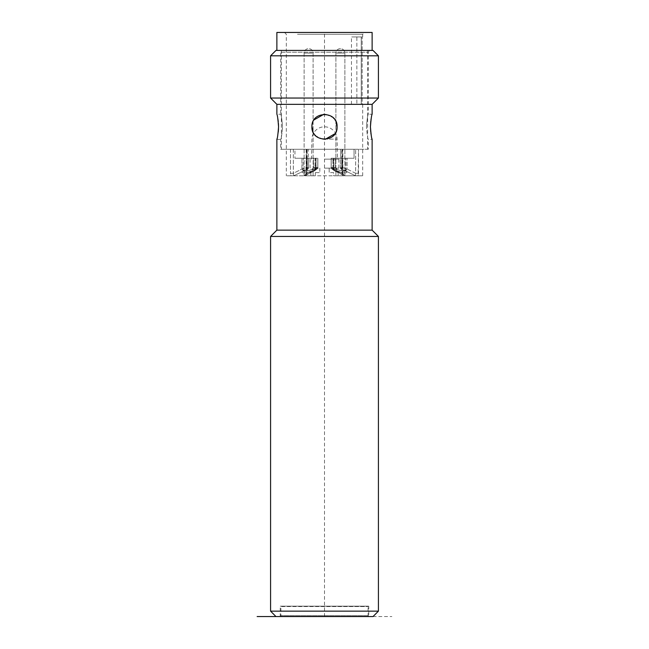 <?xml version="1.0" encoding="UTF-8"?>
<svg xmlns="http://www.w3.org/2000/svg" width="649" height="649" viewBox="0 0 649 649"><rect width="100%" height="100%" fill="white"/><g stroke="black" fill="none" stroke-linecap="round" stroke-linejoin="round"><path stroke-width="0.49" stroke-dasharray="3.25 2.43" d="M373.029 616.55L391.866 616.55M378.416 611.155L270.584 611.155M270.584 236.439L378.416 236.439M372.128 230.144L276.872 230.144M279.654 50.419L369.346 50.419L279.654 50.419L280.692 52.22L368.308 52.22L280.692 52.22L280.692 114.224C281.293 114.978 281.909 119.173 282.534 126.806C281.909 119.173 281.301 114.978 280.692 114.224L276.872 114.224L277.058 114.93M277.066 114.987L277.618 117.437M277.626 117.461L277.869 118.759M278.267 121.582L278.453 123.61M276.872 139.389L280.692 139.389C281.293 138.635 281.909 134.44 282.534 126.806C281.909 134.44 281.301 138.635 280.692 139.389L280.692 149.27L368.308 149.27L368.308 139.389C367.699 138.626 367.091 134.432 366.466 126.806C367.091 134.44 367.707 138.635 368.308 139.389L372.128 139.389M278.567 127.115L278.526 128.656M278.267 132.031L278.186 132.688M278.145 133.037L277.983 134.148M277.975 134.205L277.772 135.357M277.723 135.625L277.504 136.72M277.488 136.809L277.31 137.604M277.269 137.783L277.155 138.261M371.926 114.995L372.128 114.224L368.308 114.224C367.699 114.978 367.091 119.173 366.466 126.806C367.091 119.173 367.707 114.978 368.308 114.224L368.308 52.22L369.346 50.419M337.082 126.806C337.845 143.031 311.155 143.031 311.918 126.806C311.155 110.581 337.845 110.573 337.082 126.806C337.845 110.581 311.155 110.581 311.918 126.806C311.155 143.031 337.845 143.031 337.082 126.806L336.677 129.97M368.308 149.27L280.692 149.27M355.003 149.27L281.366 149.27L355.003 149.27M311.918 126.806L312.323 123.643M312.672 122.507L313.548 120.609M313.572 120.576L313.962 119.935M323.892 114.24L325.879 114.297M326.001 114.313L333.164 117.68M334.13 118.71L334.933 119.773M335.225 120.227L335.939 121.574M336.312 131.122L335.452 132.996M335.428 133.029L335.038 133.678M325.108 139.373L323.121 139.308M322.999 139.292L315.836 135.925M314.87 134.903L314.067 133.84M313.775 133.378L313.053 132.031M371.95 138.699L371.845 138.278M371.682 137.596L371.512 136.801M371.488 136.704L371.228 135.365M370.822 132.769L370.701 131.731M370.814 120.892L370.936 120.008M371.398 117.364L371.569 116.52M371.634 116.244L371.804 115.506M276.872 104.343L372.128 104.343M378.416 98.048L270.584 98.048M275.971 50.419L373.029 50.419M358.175 50.419L276.872 50.419L358.175 50.419M270.584 55.814L378.416 55.814M276.872 32.45L372.128 32.45M296.228 32.45L364.487 32.45L296.228 32.45M297.493 34.251L362.694 34.251L297.493 34.251M306.377 175.798L344.814 175.798L306.377 175.798L307.147 173.315L306.377 175.798L304.186 175.798L306.377 175.798M297.493 149.27L307.147 149.27L297.493 149.27M358.524 149.27L340.701 149.27L354.046 149.27L354.046 158.259L354.046 149.27L358.524 149.27L358.118 175.798L362.694 175.798L358.118 175.798L358.524 173.315L355.652 173.315L358.524 173.315L358.524 149.27M341.853 173.315L342.623 175.798L341.853 173.315L342.834 173.315L342.307 173.315L344.814 175.798L358.118 175.798L355.433 175.798L355.652 173.315L355.433 175.798L345.236 170.744L355.433 175.798L344.814 175.798L344.075 175.579L344.814 175.798L342.307 173.315L342.834 173.315L341.853 173.315L341.853 149.27L341.853 173.315M362.142 36.944L361.258 36.944L362.158 36.944L362.142 104.343L361.258 104.343L362.158 104.343L362.158 36.944M293.567 175.798L304.186 175.798L290.882 175.798L293.567 175.798L293.348 173.315L293.567 175.798L307.375 169.243L306.393 167.547L301.939 169.048L293.348 173.315L290.476 173.315L290.882 175.798L286.306 175.798L290.882 175.798L290.476 173.315L293.348 173.315L301.939 169.048L306.393 167.547L308.616 167.547L307.366 169.316C301.793 171.425 300.657 172.626 303.959 172.894C309.24 172.626 313.207 171.433 315.852 169.316L314.286 170.744L304.186 175.798L316.306 169.243L313.832 167.629L315.576 167.629L315.852 169.316L315.576 167.629L317.84 167.547L317.539 168.537L316.306 169.243L317.539 168.537L317.84 167.547L316.039 167.547L316.306 169.243L316.039 167.547L313.832 167.629C311.934 169.73 308.924 170.93 304.795 171.206L303.221 170.614L307.269 167.629L307.366 169.316C301.793 171.425 300.657 172.626 303.959 172.894C309.24 172.626 313.207 171.433 315.852 169.316L313.832 167.629C311.934 169.73 308.916 170.93 304.795 171.206L303.959 172.894L304.795 171.206L303.221 170.614L307.269 167.629A1.801 0.422 69.8 0 1 307.439 169.308L293.567 175.798M310.839 175.798L315.333 175.798L310.839 175.798L310.839 172.634L313.435 168.14L310.839 172.634L310.839 175.798M333.667 175.798L338.161 175.798L333.667 175.798L333.667 172.634L329.173 172.634L329.173 168.14L335.565 168.14L329.173 168.14L329.173 172.634L333.667 172.634L333.667 175.798M344.108 175.798L335.89 175.798L344.108 175.798M304.892 175.798L313.11 175.798L304.892 175.798M340.701 158.259L340.701 149.27L340.701 158.259L331.217 158.259L333.716 158.259L333.716 169.048L342.307 173.315L331.217 167.547L333.716 169.048L333.716 158.259L354.046 158.259L340.701 158.259M355.652 173.315L347.061 169.048L342.607 167.547L341.625 169.243L345.236 170.744L341.634 169.316C347.207 171.425 348.343 172.626 345.041 172.894C339.76 172.626 335.793 171.433 333.148 169.316L333.424 167.629L335.168 167.629L333.148 169.316L335.168 167.629L332.961 167.547L333.424 167.629L333.148 169.316C335.793 171.433 339.76 172.626 345.041 172.894L344.205 171.206C340.076 170.93 337.066 169.73 335.168 167.629C337.066 169.73 340.076 170.93 344.205 171.206L345.779 170.614L344.205 171.206L345.041 172.894C348.343 172.626 347.207 171.425 341.634 169.316L342.607 167.547L347.061 169.048L355.652 173.315L355.652 149.27L355.652 173.315M344.814 175.798L331.461 168.537L331.16 167.547L332.961 167.547L332.961 158.259L331.16 158.259L333.424 158.259L332.961 158.259L332.961 167.547L331.217 167.547A1.801 1.647 146.5 0 0 332.694 169.243L332.961 167.547L332.694 169.243L334.714 170.744L344.814 175.798M342.607 158.259L333.424 158.259L345.779 158.259L340.384 158.259L340.384 167.629L341.634 169.316L340.384 167.629L340.384 158.259L340.384 167.547L340.384 158.259L354.046 158.259L342.607 158.259L342.607 167.547L340.384 167.547L342.607 167.547L342.607 158.259M340.384 167.547A1.801 1.777 -0 0 0 341.625 169.243A1.801 1.777 0 0 1 340.384 167.547L341.731 167.629A1.801 0.422 -69.8 0 0 341.561 169.308A1.801 0.422 -69.8 0 0 341.634 169.316A1.801 0.422 110.2 0 1 341.561 169.308L346.047 171.425L345.779 170.614L341.731 167.629L345.779 170.614L345.779 158.259L346.047 171.425L341.561 169.308A1.801 0.422 110.2 0 1 341.731 167.629L340.384 167.629A1.801 1.801 0 0 0 341.561 169.308A1.801 1.801 0 0 1 340.384 167.629M294.954 149.27L308.299 149.27L294.954 149.27L294.954 158.259L294.954 149.27M307.147 149.27L308.299 149.27L308.299 158.259L308.299 149.27L306.166 149.27L307.147 149.27L307.147 173.315L306.166 173.315L307.147 173.315L307.147 149.27M294.954 158.259L315.284 158.259L294.954 158.259M307.439 169.308L302.953 171.425L307.439 169.308A1.801 1.801 0 0 0 308.616 167.629A1.801 1.777 180 0 1 307.366 169.316L308.616 167.629L308.616 158.259L308.616 167.629L308.616 158.259L301.939 158.259L308.616 158.259L307.269 158.259L308.616 158.259L308.616 167.629L307.269 167.629L308.616 167.547A1.801 1.777 0 0 1 307.375 169.243L306.393 167.547L306.393 158.259L306.393 167.547L308.616 167.629A1.801 1.801 0 0 1 307.439 169.308A1.801 0.422 69.8 0 1 307.366 169.316M315.284 158.259L303.221 158.259L317.84 158.259L315.284 158.259L315.284 169.048L317.783 167.547L306.693 173.315L315.284 169.048L315.284 158.259M306.693 173.315L304.186 175.798L306.693 173.315L306.166 173.315L306.693 173.315L306.693 149.27L306.693 173.315M304.925 175.579L314.806 170.671L304.925 175.579L306.166 173.315L304.925 175.579M315.333 172.634L315.333 175.798L315.333 172.634L319.827 172.634L315.333 172.634M319.827 168.14L319.827 172.634L319.827 168.14L313.435 168.14L319.827 168.14M324.5 168.14L338.875 168.14L324.5 168.14M324.5 159.151L338.875 159.151L324.5 159.151M338.161 172.634L338.161 175.798L338.161 172.634L335.565 168.14L338.161 172.634M361.258 104.343L351.458 104.343L361.258 104.343L361.258 36.944L356.853 36.944L361.258 36.944L361.258 104.343M356.853 36.944L351.458 36.944L356.853 36.944L356.853 104.343L356.853 36.944M355.003 50.419L281.366 50.419L355.003 50.419M279.346 616.55L369.654 616.55L279.346 616.55L280.246 615.65L368.754 615.65L280.246 615.65L280.246 606.158L368.08 606.547L280.92 606.547L280.92 616.55L368.08 616.55L280.92 616.55M368.08 616.55L368.08 606.547L368.754 606.158L280.246 606.158L368.754 606.158L368.754 615.65L369.654 616.55M333.424 167.629L333.424 158.259L333.424 167.629M316.039 167.547L316.039 158.259L316.039 167.547M324.5 616.55L324.5 32.45M362.393 616.55L356.106 616.55L362.393 616.55M344.773 616.55L323.64 616.55L344.773 616.55M292.715 616.55L323.64 616.55L292.715 616.55M342.307 149.27L342.307 173.315L342.307 149.27M345.236 170.744L347.061 169.048L347.061 158.259L347.061 169.048L345.236 170.744M334.714 170.744L344.075 175.579L342.834 173.315L344.075 175.579L334.194 170.671L334.714 170.744L333.716 169.048L334.714 170.744M331.217 158.259L331.217 167.547L331.217 158.259M341.731 158.259L341.731 167.629L341.731 158.259M335.168 158.259L335.168 167.629L335.168 158.259M290.476 149.27L290.476 173.315L290.476 149.27M293.348 149.27L293.348 173.315L293.348 149.27M301.939 169.048L301.939 158.259L301.939 169.048L303.764 170.744L301.939 169.048M314.286 170.744L314.806 170.671L314.286 170.744L315.284 169.048L314.286 170.744M317.783 158.259L317.783 167.547L317.783 158.259M315.576 158.259L315.576 167.629L315.576 158.259M313.832 158.259L313.832 167.629L313.832 158.259M307.269 158.259L307.269 167.629L307.269 158.259M324.5 139.105L337.082 139.105L324.5 139.105M336.661 53.121L344.879 53.121L336.661 53.121M312.339 53.121L304.121 53.121L312.339 53.121M362.694 36.944L362.694 34.251L364.487 32.45M362.694 104.343L362.694 175.798M342.834 173.315L342.834 149.27L342.834 173.315M331.461 168.537L334.194 170.671L331.461 168.537A1.801 1.801 0 0 1 331.16 167.547L331.16 158.259L331.16 167.547A1.801 1.801 0 0 0 331.461 168.537M284.513 32.45L286.306 34.251L286.306 175.798M317.539 168.537L314.806 170.671L317.539 168.537A1.801 1.801 0 0 0 317.84 167.547L317.84 158.259L317.84 167.547A1.801 1.801 0 0 1 317.539 168.537M302.953 171.425L303.221 158.259L302.953 171.425M306.166 149.27L306.166 173.315L306.166 149.27M338.875 159.151L338.875 168.14M310.125 159.151L310.125 168.14M311.471 159.151L311.918 139.105A12.582 12.582 0 0 1 324.5 126.806A12.582 12.582 0 0 1 337.082 139.105L337.529 159.151M344.879 175.798L344.879 53.121A4.494 4.494 0 0 0 340.384 48.626A4.494 4.494 0 0 0 335.89 53.121L335.89 175.798L335.89 53.121A4.494 4.494 0 0 1 340.384 48.626A4.494 4.494 0 0 1 344.879 53.121L344.879 175.798M304.121 175.798L304.121 53.121A4.494 4.494 0 0 1 308.616 48.626A4.494 4.494 0 0 0 304.121 53.121L304.121 175.798M313.11 175.798L313.11 53.121A4.494 4.494 0 0 0 308.616 48.626A4.494 4.494 0 0 1 313.11 53.121L313.11 175.798M351.458 104.343L351.458 36.944M281.366 50.419L281.366 149.27M367.634 50.419L367.634 149.27"/><path stroke-width="0.97" d="M378.416 236.439L378.416 611.155L270.584 611.155L270.584 236.439L378.416 236.439L372.128 230.144L276.872 230.144L270.584 236.439M378.416 611.155L373.029 616.55L275.971 616.55L270.584 611.155M277.05 138.699L276.872 139.389C277.431 138.635 277.991 134.44 278.567 126.806C277.991 119.165 277.431 114.97 276.872 114.224L276.872 104.343L372.128 104.343L372.128 114.224C371.569 114.97 371.009 119.165 370.433 126.806C371.009 134.44 371.569 138.635 372.128 139.389L372.128 230.144M276.872 139.389L276.872 230.144M311.918 126.806C311.155 143.031 337.845 143.031 337.082 126.806C337.845 110.581 311.155 110.573 311.918 126.806L313.053 132.031M277.869 118.759L278.267 121.582M278.453 123.61L278.567 127.115M278.526 128.656L278.267 132.031M312.323 123.643L312.672 122.507M313.962 119.935L323.892 114.24M333.164 117.68L334.13 118.71M334.933 119.773L335.225 120.227M335.939 121.574L337.082 126.806M336.677 129.97L336.312 131.122M335.038 133.678L325.108 139.373M315.836 135.925L314.87 134.903M314.067 133.84L313.775 133.378M372.128 139.389L371.95 138.699M371.228 135.365L370.822 132.769M370.701 131.731L370.433 126.806M370.433 126.62L370.774 121.185M370.936 120.008L371.398 117.364M270.584 98.048L378.416 98.048L378.416 55.814L270.584 55.814L270.584 98.048L276.872 104.343M378.416 98.048L372.128 104.343M270.584 55.814L275.971 50.419L373.029 50.419L378.416 55.814M372.128 50.419L372.128 32.45L276.872 32.45L276.872 50.419M275.971 616.55L257.134 616.55"/></g></svg>
